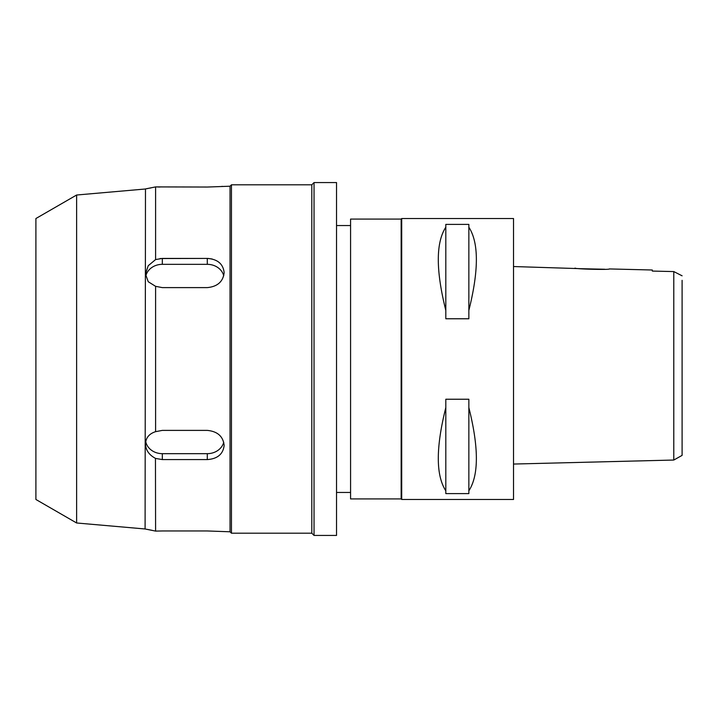 <?xml version="1.0" encoding="UTF-8"?>
<svg xmlns="http://www.w3.org/2000/svg" width="718" height="718" viewBox="0 0 718 718"><rect width="100%" height="100%" fill="white"/><g stroke="black" fill="none" stroke-linecap="round" stroke-linejoin="round"><path stroke-width="1.08" d="M673.789 421.044L673.789 460.041L682.1 455.383L682.1 280.334M513.523 464.052L673.789 460.041L673.789 271.575L652.321 271.072L673.789 271.575L682.1 275.811M681.202 275.353L678.986 274.24M673.789 280.334L673.789 296.956M579.884 268.649L513.523 266.54M604.753 269.25L580.216 268.685M652.321 270.004L652.321 271.072L652.321 270.004L609.331 268.936C610.372 269.986 573.96 269.062 575.055 268.074M401.703 499.477L513.523 499.477L513.523 218.523L401.703 218.523L401.703 499.477L401.147 498.92L401.147 219.08L350.572 219.08L350.572 498.92L401.147 498.92M468.854 310.418L468.854 318.765L445.815 318.765L445.815 310.418C435.799 270.408 435.799 242.666 445.815 227.193L445.815 224.402L468.854 224.402L468.854 227.193C478.87 242.666 478.87 270.408 468.854 310.418L468.854 227.193M468.854 490.807L468.854 493.598L445.815 493.598L445.815 490.807C435.799 475.334 435.799 447.592 445.815 407.582L445.815 399.235L468.854 399.235L468.854 407.582C478.87 447.592 478.87 475.334 468.854 490.807L468.854 407.582M401.703 218.523L401.147 219.08M350.572 225.542L336.527 225.542M350.572 492.458L336.527 492.458M314.044 535.44L336.527 535.44L336.527 182.56L314.044 182.56L314.044 535.44L311.8 533.196L311.8 184.804L231.447 184.804L231.447 533.196L230.038 531.787L230.038 186.213L207.287 187.039L219.394 186.608M314.044 182.56L311.8 184.804M311.8 533.196L231.447 533.196M231.447 184.804L230.038 186.213M230.038 531.787L207.287 530.961L162.331 530.961L207.287 530.961M207.322 459.583L207.287 459.583C217.518 458.856 223.136 454.126 224.142 445.393C223.154 436.4 217.536 431.401 207.287 430.387L162.331 430.387L155.591 431.671C149.138 433.735 145.763 437.863 145.476 444.038C145.781 450.231 149.156 455.024 155.591 458.425L162.331 459.583L207.287 459.583L207.287 453.668L162.331 453.668A16.855 14.602 0 0 1 145.718 441.57M208.157 258.435L212.142 259.001M160.087 258.543L207.287 258.417L162.331 258.417L155.591 259.575L148.222 265.723L145.476 273.962L148.231 281.725L155.591 286.329L162.331 287.613L207.287 287.613C217.518 286.617 223.136 281.609 224.142 272.607C223.154 263.883 217.536 259.153 207.287 258.417L207.287 264.332A16.855 14.602 180 0 1 223.747 275.775M160.024 187.021L157.763 186.976M222.436 186.366L221.647 186.438M155.456 458.362L155.591 531.096L145.099 528.978L76.62 522.982L35.9 499.477L35.9 218.523L76.62 195.018L76.62 522.982M162.331 530.961L155.591 531.096M145.925 188.843L155.591 186.904L207.287 187.039M155.591 186.904L155.591 259.575M155.591 286.329L155.591 431.671M223.747 442.225A16.855 14.602 0 0 1 207.287 453.668M145.476 188.924L145.099 528.978M145.951 529.157L146.975 529.337M147.737 529.471L152.198 530.351M151.058 187.883L149.882 188.116M147.746 188.52L146.975 188.663M145.099 189.022L76.62 195.018M145.718 276.43A16.855 14.602 180 0 1 162.331 264.332L207.287 264.332M445.815 227.193L445.815 310.418M445.815 407.582L445.815 490.807M162.331 453.668L162.331 459.583M162.331 258.417L162.331 264.332"/></g></svg>
